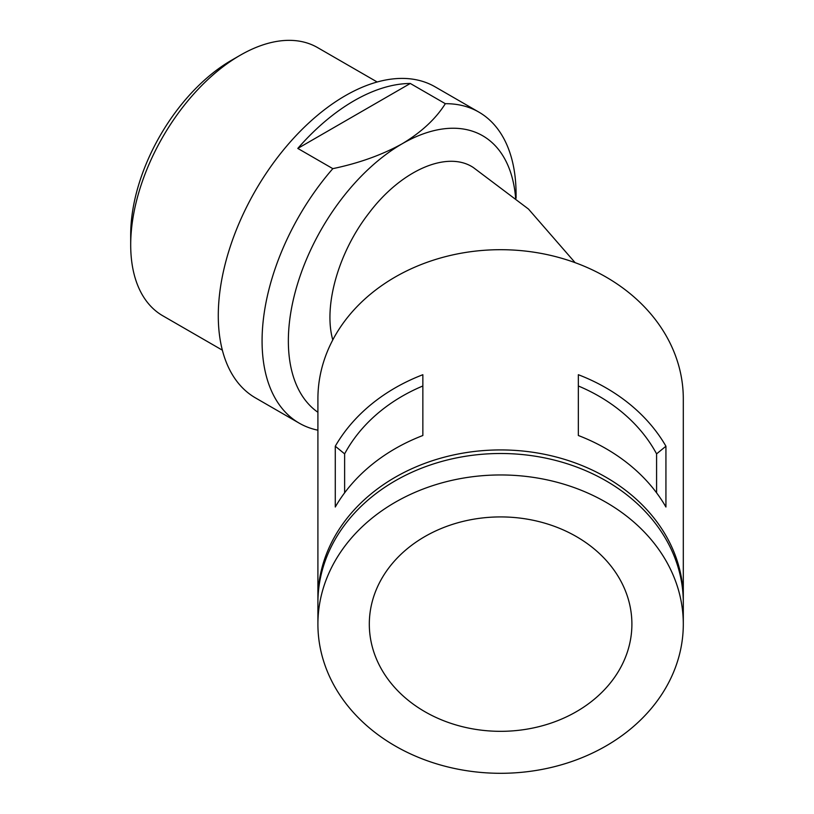 <?xml version="1.0" encoding="UTF-8"?>
<svg xmlns="http://www.w3.org/2000/svg" width="814" height="814" viewBox="0 0 814 814"><rect width="100%" height="100%" fill="white"/><g stroke="black" fill="none" stroke-linecap="round" stroke-linejoin="round"><path stroke-width="1.22" d="M515.598 197.843A161.019 92.969 120 0 0 402.208 143.752C382.153 154.863 359.025 163.166 332.824 168.651A179.599 103.693 120 0 0 299.277 423.188A179.599 103.693 120 0 0 317.908 430.189M516.076 198.24L516.076 194.322A179.599 103.693 120 0 0 478.876 112.108A179.599 103.693 120 0 0 445.329 103.693C435.795 118.844 421.428 132.204 402.208 143.752A161.019 92.969 120 0 0 298.107 282.102A161.019 92.969 120 0 0 317.908 412.271M410.297 83.466A179.599 103.693 120 0 0 354.039 100.773A179.599 103.693 120 0 0 297.792 148.423L410.297 83.466L445.329 103.693M297.792 148.423L332.824 168.651M377.187 82L317.592 47.599A154.833 89.387 120 0 0 240.181 55.271A154.833 89.387 120 0 0 130.698 244.892A154.833 89.387 120 0 0 162.769 315.771L222.354 350.173M240.181 55.271L231.42 60.328A142.44 82.245 120 0 0 130.698 234.778L130.698 244.892M575.132 262.668L528.469 209.045L473.351 167.542C447.13 150.051 400.814 170.482 368.722 213.431C338.502 252.259 323.189 306.074 332.784 339.906M665.933 446.225L665.933 507.01A182.702 149.176 180 0 0 578.347 435.5L578.347 374.715A182.702 149.176 180 0 1 665.933 446.225L656.583 453.866A170.309 139.062 180 0 0 578.347 385.989M631.898 624.124A131.298 107.204 180 0 0 500.6 516.921A131.298 107.204 180 0 0 369.312 624.124A131.298 107.204 180 0 0 500.6 731.328A131.298 107.204 180 0 0 631.898 624.124M335.276 446.225L335.276 507.01A182.702 149.176 180 0 1 422.853 435.5L422.853 374.715A182.702 149.176 180 0 0 335.276 446.225L344.627 453.866L344.627 492.816M656.583 453.866L656.583 492.816M683.282 600.885A182.702 149.176 180 0 0 683.302 599.094L683.302 398.87A182.702 149.176 180 0 0 500.6 249.695A182.702 149.176 180 0 0 317.908 398.87L317.908 599.094A182.702 149.176 180 0 0 317.918 600.885M683.302 599.094A182.702 149.176 180 0 0 500.6 449.928A182.702 149.176 180 0 0 317.908 599.094M478.876 112.108L435.083 86.823A179.599 103.693 120 0 0 345.278 95.716A179.599 103.693 120 0 0 227.951 253.988A179.599 103.693 120 0 0 255.484 397.904L299.277 423.188M422.853 385.989A170.309 139.062 180 0 0 344.627 453.866M683.302 602.675A182.702 149.176 180 0 0 500.6 453.5A182.702 149.176 180 0 0 317.908 602.675L317.908 624.124A182.702 149.176 180 0 0 500.6 773.3A182.702 149.176 180 0 0 683.302 624.124L683.302 602.675M683.302 624.124A182.702 149.176 180 0 0 500.6 474.959A182.702 149.176 180 0 0 317.908 624.124"/></g></svg>
